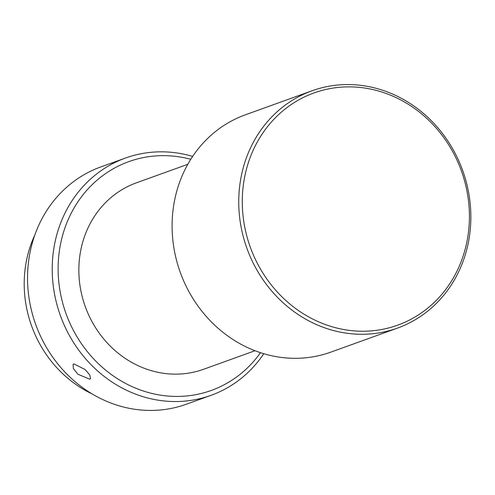 <?xml version="1.0" encoding="UTF-8"?>
<svg xmlns="http://www.w3.org/2000/svg" width="495" height="495" viewBox="0 0 495 495"><rect width="100%" height="100%" fill="white"/><g stroke="black" fill="none" stroke-linecap="round" stroke-linejoin="round"><path stroke-width="0.74" d="M242.866 214.063A123.416 112.229 70.2 0 0 367.389 331.124A123.416 112.229 70.2 0 0 468.833 204.02A123.416 112.229 70.2 0 0 344.31 86.965A123.416 112.229 70.2 0 0 242.866 214.063M470.25 204.293A126.12 114.685 -109.8 0 1 397.572 328.067A126.12 114.685 -109.8 0 1 239.339 214.558A126.12 114.685 -109.8 0 1 312.017 90.783A126.12 114.685 -109.8 0 1 470.25 204.293M397.572 328.067L330.932 352.094A126.12 114.685 -109.8 0 1 172.693 238.584A126.12 114.685 -109.8 0 1 245.378 114.809L312.017 90.783M255.024 350.732L203.643 369.258A99.093 90.109 -109.8 0 1 79.318 280.071A99.093 90.109 -109.8 0 1 136.422 182.822L187.803 164.297M190.773 159.297A121.615 110.589 70.2 0 0 58.701 280.987A121.615 110.589 70.2 0 0 140.852 390.153A121.615 110.589 70.2 0 0 260.5 352.688M263.779 353.708A126.12 114.685 -109.8 0 1 211.049 395.319A126.12 114.685 -109.8 0 1 52.817 281.81A126.12 114.685 -109.8 0 1 125.495 158.035A126.12 114.685 -109.8 0 1 192.642 156.42M73.848 363.881L73.081 364.413L73.378 368.583L77.969 374.282L89.75 379.189L90.492 378.687L89.83 374.963L85.047 369.499L73.848 363.881M211.049 395.319L186.368 404.217A126.12 114.685 -109.8 0 1 28.135 290.707A126.12 114.685 -109.8 0 1 100.813 166.933L125.495 158.035M92.107 393.915A114.407 104.037 -109.8 0 1 24.75 295.317A114.407 104.037 -109.8 0 1 34.817 235.02M112.582 162.775L108.943 164"/></g></svg>
